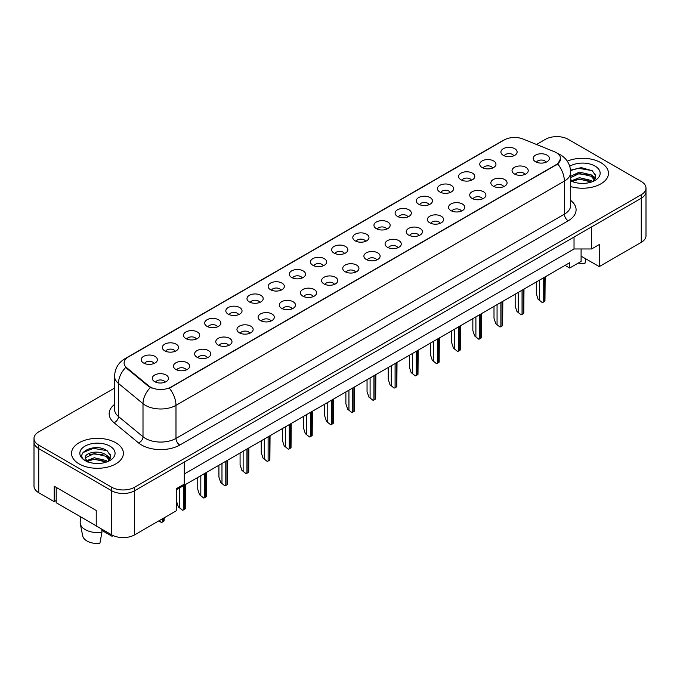 <?xml version="1.0" encoding="UTF-8"?>
<svg xmlns="http://www.w3.org/2000/svg" width="680" height="680" viewBox="0 0 680 680"><rect width="100%" height="100%" fill="white"/><g stroke="black" fill="none" stroke-linecap="round" stroke-linejoin="round"><path stroke-width="1.02" d="M482.129 167.543A8.1 4.675 180 0 1 480.522 166.218A8.1 4.675 180 0 1 483.208 160.404A8.1 4.675 180 0 1 493.587 160.93A8.1 4.675 180 0 1 495.193 166.218A8.1 4.675 180 0 1 482.129 167.543M492.6 168.028A4.862 2.805 0 0 0 491.291 166.659A4.862 2.805 0 0 0 486.506 165.954A4.862 2.805 0 0 0 483.114 168.028M460.963 179.758A8.1 4.675 180 0 1 459.357 178.441A8.1 4.675 180 0 1 462.043 172.626A8.1 4.675 180 0 1 472.43 173.145A8.1 4.675 180 0 1 474.037 178.441A8.1 4.675 180 0 1 460.963 179.758M471.435 180.251A4.862 2.805 0 0 0 470.135 178.882A4.862 2.805 0 0 0 465.341 178.168A4.862 2.805 0 0 0 461.958 180.251M439.807 191.981A8.1 4.675 180 0 1 438.2 190.655A8.1 4.675 180 0 1 440.887 184.841A8.1 4.675 180 0 1 451.265 185.359A8.1 4.675 180 0 1 452.871 190.655A8.1 4.675 180 0 1 439.807 191.981M450.279 192.465A4.862 2.805 0 0 0 448.97 191.097A4.862 2.805 0 0 0 444.185 190.383A4.862 2.805 0 0 0 440.793 192.465M418.642 204.195A8.1 4.675 180 0 1 417.036 202.869A8.1 4.675 180 0 1 419.721 197.055A8.1 4.675 180 0 1 430.108 197.582A8.1 4.675 180 0 1 431.715 202.869A8.1 4.675 180 0 1 418.642 204.195M429.114 204.68A4.862 2.805 0 0 0 427.813 203.311A4.862 2.805 0 0 0 423.019 202.606A4.862 2.805 0 0 0 419.637 204.68M397.486 216.41A8.1 4.675 180 0 1 395.879 215.093A8.1 4.675 180 0 1 398.565 209.279A8.1 4.675 180 0 1 408.944 209.797A8.1 4.675 180 0 1 410.55 215.093A8.1 4.675 180 0 1 397.486 216.41M407.957 216.894A4.862 2.805 0 0 0 406.649 215.534A4.862 2.805 0 0 0 401.863 214.82A4.862 2.805 0 0 0 398.471 216.894M376.32 228.633A8.1 4.675 180 0 1 374.714 227.307A8.1 4.675 180 0 1 377.4 221.493A8.1 4.675 180 0 1 387.787 222.011A8.1 4.675 180 0 1 389.394 227.307A8.1 4.675 180 0 1 376.32 228.633M386.793 229.118A4.862 2.805 0 0 0 385.492 227.749A4.862 2.805 0 0 0 380.698 227.035A4.862 2.805 0 0 0 377.315 229.118M355.164 240.848A8.1 4.675 180 0 1 353.558 239.522A8.1 4.675 180 0 1 356.243 233.707A8.1 4.675 180 0 1 366.622 234.234A8.1 4.675 180 0 1 368.228 239.522A8.1 4.675 180 0 1 355.164 240.848M365.636 241.332A4.862 2.805 0 0 0 364.327 239.963A4.862 2.805 0 0 0 359.541 239.25A4.862 2.805 0 0 0 356.15 241.332M333.999 253.062A8.1 4.675 180 0 1 332.392 251.745A8.1 4.675 180 0 1 335.078 245.93A8.1 4.675 180 0 1 345.466 246.449A8.1 4.675 180 0 1 347.072 251.745A8.1 4.675 180 0 1 333.999 253.062M344.471 253.547A4.862 2.805 0 0 0 343.171 252.178A4.862 2.805 0 0 0 338.376 251.473A4.862 2.805 0 0 0 334.993 253.547M312.843 265.285A8.1 4.675 180 0 1 311.236 263.959A8.1 4.675 180 0 1 313.922 258.145A8.1 4.675 180 0 1 324.3 258.663A8.1 4.675 180 0 1 325.907 263.959A8.1 4.675 180 0 1 312.843 265.285M323.315 265.769A4.862 2.805 0 0 0 322.005 264.401A4.862 2.805 0 0 0 317.22 263.687A4.862 2.805 0 0 0 313.828 265.769M291.686 277.5A8.1 4.675 180 0 1 290.071 276.173A8.1 4.675 180 0 1 292.757 270.359A8.1 4.675 180 0 1 303.144 270.878A8.1 4.675 180 0 1 304.75 276.173A8.1 4.675 180 0 1 291.686 277.5M302.149 277.984A4.862 2.805 0 0 0 300.849 276.615A4.862 2.805 0 0 0 296.063 275.901A4.862 2.805 0 0 0 292.672 277.984M270.521 289.714A8.1 4.675 180 0 1 268.914 288.388A8.1 4.675 180 0 1 271.6 282.574A8.1 4.675 180 0 1 281.979 283.101A8.1 4.675 180 0 1 283.585 288.388A8.1 4.675 180 0 1 270.521 289.714M280.993 290.199A4.862 2.805 0 0 0 279.684 288.83A4.862 2.805 0 0 0 274.899 288.125A4.862 2.805 0 0 0 271.507 290.199M249.364 301.928A8.1 4.675 180 0 1 247.75 300.611A8.1 4.675 180 0 1 250.435 294.797A8.1 4.675 180 0 1 260.822 295.315A8.1 4.675 180 0 1 262.429 300.611A8.1 4.675 180 0 1 249.364 301.928M259.837 302.413A4.862 2.805 0 0 0 258.527 301.053A4.862 2.805 0 0 0 253.742 300.339A4.862 2.805 0 0 0 250.35 302.413M228.2 314.151A8.1 4.675 180 0 1 226.593 312.825A8.1 4.675 180 0 1 229.279 307.012A8.1 4.675 180 0 1 239.657 307.53A8.1 4.675 180 0 1 241.264 312.825A8.1 4.675 180 0 1 228.2 314.151M238.672 314.636A4.862 2.805 0 0 0 237.371 313.267A4.862 2.805 0 0 0 232.577 312.553A4.862 2.805 0 0 0 229.185 314.636M207.043 326.366A8.1 4.675 180 0 1 205.428 325.04A8.1 4.675 180 0 1 208.114 319.226A8.1 4.675 180 0 1 218.501 319.753A8.1 4.675 180 0 1 220.107 325.04A8.1 4.675 180 0 1 207.043 326.366M217.515 326.85A4.862 2.805 0 0 0 216.206 325.482A4.862 2.805 0 0 0 211.42 324.776A4.862 2.805 0 0 0 208.029 326.85M185.878 338.58A8.1 4.675 180 0 1 184.271 337.263A8.1 4.675 180 0 1 186.957 331.449A8.1 4.675 180 0 1 197.336 331.967A8.1 4.675 180 0 1 198.942 337.263A8.1 4.675 180 0 1 185.878 338.58M196.35 339.065A4.862 2.805 0 0 0 195.049 337.705A4.862 2.805 0 0 0 190.256 336.991A4.862 2.805 0 0 0 186.864 339.065M164.721 350.803A8.1 4.675 180 0 1 163.106 349.477A8.1 4.675 180 0 1 165.793 343.663A8.1 4.675 180 0 1 176.179 344.182A8.1 4.675 180 0 1 177.786 349.477A8.1 4.675 180 0 1 164.721 350.803M175.194 351.288A4.862 2.805 0 0 0 173.885 349.92A4.862 2.805 0 0 0 169.099 349.205A4.862 2.805 0 0 0 165.707 351.288M143.556 363.018A8.1 4.675 180 0 1 141.95 361.692A8.1 4.675 180 0 1 144.636 355.878A8.1 4.675 180 0 1 155.014 356.405A8.1 4.675 180 0 1 156.621 361.692A8.1 4.675 180 0 1 143.556 363.018M154.029 363.502A4.862 2.805 0 0 0 152.728 362.134A4.862 2.805 0 0 0 147.934 361.42A4.862 2.805 0 0 0 144.543 363.502M503.285 155.329A8.1 4.675 180 0 1 501.679 154.003A8.1 4.675 180 0 1 504.364 148.189A8.1 4.675 180 0 1 514.751 148.716A8.1 4.675 180 0 1 516.358 154.003A8.1 4.675 180 0 1 503.285 155.329M513.757 155.814A4.862 2.805 0 0 0 512.457 154.445A4.862 2.805 0 0 0 507.662 153.731A4.862 2.805 0 0 0 504.279 155.814M514.403 173.961A8.1 4.675 180 0 1 512.796 172.635A8.1 4.675 180 0 1 515.483 166.821A8.1 4.675 180 0 1 525.861 167.348A8.1 4.675 180 0 1 527.467 172.635A8.1 4.675 180 0 1 514.403 173.961M524.875 174.445A4.862 2.805 0 0 0 523.575 173.077A4.862 2.805 0 0 0 518.781 172.371A4.862 2.805 0 0 0 515.389 174.445M493.246 186.175A8.1 4.675 180 0 1 491.631 184.858A8.1 4.675 180 0 1 494.317 179.044A8.1 4.675 180 0 1 504.704 179.562A8.1 4.675 180 0 1 506.311 184.858A8.1 4.675 180 0 1 493.246 186.175M503.719 186.66A4.862 2.805 0 0 0 502.41 185.3A4.862 2.805 0 0 0 497.624 184.586A4.862 2.805 0 0 0 494.233 186.66M472.081 198.398A8.1 4.675 180 0 1 470.475 197.072A8.1 4.675 180 0 1 473.161 191.258A8.1 4.675 180 0 1 483.539 191.777A8.1 4.675 180 0 1 485.146 197.072A8.1 4.675 180 0 1 472.081 198.398M482.554 198.883A4.862 2.805 0 0 0 481.253 197.514A4.862 2.805 0 0 0 476.459 196.8A4.862 2.805 0 0 0 473.067 198.883M450.925 210.613A8.1 4.675 180 0 1 449.31 209.287A8.1 4.675 180 0 1 451.996 203.473A8.1 4.675 180 0 1 462.383 204A8.1 4.675 180 0 1 463.989 209.287A8.1 4.675 180 0 1 450.925 210.613M461.397 211.097A4.862 2.805 0 0 0 460.088 209.729A4.862 2.805 0 0 0 455.302 209.023A4.862 2.805 0 0 0 451.911 211.097M429.76 222.827A8.1 4.675 180 0 1 428.153 221.51A8.1 4.675 180 0 1 430.839 215.696A8.1 4.675 180 0 1 441.218 216.214A8.1 4.675 180 0 1 442.825 221.51A8.1 4.675 180 0 1 429.76 222.827M440.232 223.312A4.862 2.805 0 0 0 438.931 221.952A4.862 2.805 0 0 0 434.137 221.238A4.862 2.805 0 0 0 430.746 223.312M408.603 235.05A8.1 4.675 180 0 1 406.988 233.725A8.1 4.675 180 0 1 409.675 227.91A8.1 4.675 180 0 1 420.061 228.429A8.1 4.675 180 0 1 421.668 233.725A8.1 4.675 180 0 1 408.603 235.05M419.075 235.535A4.862 2.805 0 0 0 417.767 234.167A4.862 2.805 0 0 0 412.981 233.452A4.862 2.805 0 0 0 409.589 235.535M387.438 247.265A8.1 4.675 180 0 1 385.832 245.939A8.1 4.675 180 0 1 388.518 240.125A8.1 4.675 180 0 1 398.897 240.652A8.1 4.675 180 0 1 400.503 245.939A8.1 4.675 180 0 1 387.438 247.265M397.911 247.75A4.862 2.805 0 0 0 396.61 246.381A4.862 2.805 0 0 0 391.816 245.667A4.862 2.805 0 0 0 388.425 247.75M366.282 259.479A8.1 4.675 180 0 1 364.667 258.162A8.1 4.675 180 0 1 367.353 252.339A8.1 4.675 180 0 1 377.74 252.867A8.1 4.675 180 0 1 379.346 258.162A8.1 4.675 180 0 1 366.282 259.479M376.754 259.964A4.862 2.805 0 0 0 375.445 258.596A4.862 2.805 0 0 0 370.659 257.89A4.862 2.805 0 0 0 367.268 259.964M345.117 271.694A8.1 4.675 180 0 1 343.51 270.376A8.1 4.675 180 0 1 346.197 264.562A8.1 4.675 180 0 1 356.575 265.081A8.1 4.675 180 0 1 358.181 270.376A8.1 4.675 180 0 1 345.117 271.694M355.589 272.187A4.862 2.805 0 0 0 354.288 270.819A4.862 2.805 0 0 0 349.495 270.104A4.862 2.805 0 0 0 346.103 272.187M323.96 283.917A8.1 4.675 180 0 1 322.346 282.591A8.1 4.675 180 0 1 325.031 276.777A8.1 4.675 180 0 1 335.418 277.296A8.1 4.675 180 0 1 337.025 282.591A8.1 4.675 180 0 1 323.96 283.917M334.433 284.401A4.862 2.805 0 0 0 333.124 283.033A4.862 2.805 0 0 0 328.338 282.319A4.862 2.805 0 0 0 324.947 284.401M302.796 296.131A8.1 4.675 180 0 1 301.189 294.805A8.1 4.675 180 0 1 303.875 288.991A8.1 4.675 180 0 1 314.253 289.519A8.1 4.675 180 0 1 315.86 294.805A8.1 4.675 180 0 1 302.796 296.131M313.267 296.616A4.862 2.805 0 0 0 311.967 295.248A4.862 2.805 0 0 0 307.173 294.542A4.862 2.805 0 0 0 303.781 296.616M281.639 308.346A8.1 4.675 180 0 1 280.032 307.028A8.1 4.675 180 0 1 282.71 301.214A8.1 4.675 180 0 1 293.097 301.733A8.1 4.675 180 0 1 294.703 307.028A8.1 4.675 180 0 1 281.639 308.346M292.111 308.83A4.862 2.805 0 0 0 290.802 307.471A4.862 2.805 0 0 0 286.017 306.756A4.862 2.805 0 0 0 282.625 308.83M260.474 320.569A8.1 4.675 180 0 1 258.868 319.243A8.1 4.675 180 0 1 261.553 313.429A8.1 4.675 180 0 1 271.932 313.947A8.1 4.675 180 0 1 273.538 319.243A8.1 4.675 180 0 1 260.474 320.569M270.946 321.053A4.862 2.805 0 0 0 269.646 319.685A4.862 2.805 0 0 0 264.851 318.971A4.862 2.805 0 0 0 261.46 321.053M239.317 332.784A8.1 4.675 180 0 1 237.711 331.457A8.1 4.675 180 0 1 240.388 325.644A8.1 4.675 180 0 1 250.775 326.171A8.1 4.675 180 0 1 252.382 331.457A8.1 4.675 180 0 1 239.317 332.784M249.79 333.268A4.862 2.805 0 0 0 248.48 331.899A4.862 2.805 0 0 0 243.695 331.185A4.862 2.805 0 0 0 240.303 333.268M218.152 344.998A8.1 4.675 180 0 1 216.546 343.68A8.1 4.675 180 0 1 219.232 337.866A8.1 4.675 180 0 1 229.611 338.385A8.1 4.675 180 0 1 231.217 343.68A8.1 4.675 180 0 1 218.152 344.998M228.625 345.482A4.862 2.805 0 0 0 227.324 344.114A4.862 2.805 0 0 0 222.53 343.409A4.862 2.805 0 0 0 219.138 345.482M196.996 357.221A8.1 4.675 180 0 1 195.389 355.895A8.1 4.675 180 0 1 198.067 350.081A8.1 4.675 180 0 1 208.454 350.6A8.1 4.675 180 0 1 210.06 355.895A8.1 4.675 180 0 1 196.996 357.221M207.468 357.705A4.862 2.805 0 0 0 206.159 356.337A4.862 2.805 0 0 0 201.373 355.623A4.862 2.805 0 0 0 197.982 357.705M175.831 369.435A8.1 4.675 180 0 1 174.225 368.109A8.1 4.675 180 0 1 176.91 362.296A8.1 4.675 180 0 1 187.289 362.822A8.1 4.675 180 0 1 188.895 368.109A8.1 4.675 180 0 1 175.831 369.435M186.303 369.92A4.862 2.805 0 0 0 185.002 368.551A4.862 2.805 0 0 0 180.208 367.837A4.862 2.805 0 0 0 176.817 369.92M154.674 381.65A8.1 4.675 180 0 1 153.068 380.324A8.1 4.675 180 0 1 155.745 374.51A8.1 4.675 180 0 1 166.132 375.037A8.1 4.675 180 0 1 167.739 380.324A8.1 4.675 180 0 1 154.674 381.65M165.146 382.135A4.862 2.805 0 0 0 163.838 380.766A4.862 2.805 0 0 0 159.052 380.06A4.862 2.805 0 0 0 155.66 382.135M535.568 161.746A8.1 4.675 180 0 1 533.953 160.42A8.1 4.675 180 0 1 536.639 154.606A8.1 4.675 180 0 1 547.026 155.125A8.1 4.675 180 0 1 548.633 160.42A8.1 4.675 180 0 1 535.568 161.746M546.04 162.231A4.862 2.805 0 0 0 544.731 160.862A4.862 2.805 0 0 0 539.946 160.148A4.862 2.805 0 0 0 536.554 162.231M126.735 367.752L148.758 385.909A14.586 8.424 180 0 0 171.02 387.03L556.342 164.569A14.586 8.424 0 0 0 560.617 158.61A14.586 8.424 0 0 0 556.342 152.66A14.586 8.424 0 0 0 554.395 151.716L522.946 139A14.586 8.424 180 0 0 504.262 139.944L128.367 356.966A14.586 8.424 0 0 0 124.1 362.916A14.586 8.424 0 0 0 126.735 367.752L126.735 368.39L125.757 367.396A18.904 12.648 129.5 0 0 118.465 383.435A21.607 12.478 180 0 1 114.563 376.278L114.563 409.36A21.607 12.478 0 0 0 118.465 416.517L143.004 436.747A21.607 12.478 0 0 0 145.427 438.413A21.607 12.478 0 0 0 175.984 438.413L564.366 214.183A21.607 12.478 0 0 0 570.69 205.369L570.69 172.286A21.607 12.478 180 0 1 564.366 181.109A18.904 10.914 -120 0 0 557.762 163.974L169.38 388.203A18.904 10.914 60 0 1 175.984 405.339A21.607 12.478 180 0 1 145.427 405.339A21.607 12.478 180 0 1 143.004 403.673L118.465 383.435L118.465 416.517A5.406 3.612 -50.5 0 1 114.044 422.714A27.013 15.598 180 0 1 114.563 404.413M109.106 453.654A16.473 9.511 180 0 1 110.305 454.427M581.094 248.965L581.094 256.13L599.241 266.602L641.257 242.344A16.209 9.358 0 0 0 646 235.73L646 191.624A16.209 9.358 0 0 1 641.257 198.245A16.209 9.358 0 0 0 646 191.624L646 188.096A16.209 9.358 0 0 0 641.257 181.483L568.302 139.366A16.209 9.358 0 0 0 545.377 139.366L536.512 144.483M114.563 388.093L38.743 431.868A16.209 9.358 0 0 0 34 438.481L34 486.115A16.209 9.358 0 0 0 38.743 492.728L54.213 501.662L54.213 486.225L96.228 510.485L96.228 525.92L111.698 534.854A16.209 9.358 0 0 0 134.623 534.854L176.638 510.595L176.638 488.537L184.271 484.126L184.271 462.077L134.623 490.748L641.257 198.245L591.6 226.907L591.6 248.965L574.031 248.965L574.031 237.056M54.213 501.662L56.202 500.514M176.638 489.642L569.636 262.743L569.636 268.039L565.054 265.396M184.271 473.986L574.031 248.965M594.192 173.587A16.473 9.511 180 0 1 595.399 174.361M34 438.481A16.209 9.358 0 0 0 38.743 445.094L111.698 487.22L111.698 490.748A16.209 9.358 0 0 0 134.623 490.748A16.209 9.358 0 0 1 111.698 490.748L38.743 448.621L111.698 490.748L111.698 534.854M34 442.008A16.209 9.358 0 0 0 38.743 448.621A16.209 9.358 0 0 1 34 442.008M591.6 248.965L599.241 244.553L599.241 266.602M581.094 256.13L581.094 261.426L569.636 268.039M600.882 162.673A25.925 14.968 0 0 0 567.281 161.16A25.925 14.968 0 0 1 600.882 162.673A25.925 14.968 0 0 1 608.472 173.256A25.925 14.968 0 0 0 600.882 162.673M115.787 442.739A25.925 14.968 0 0 0 87.533 439.492A25.925 14.968 0 0 0 71.528 453.322A25.925 14.968 0 0 0 79.118 463.904A25.925 14.968 0 0 0 107.38 467.151A25.925 14.968 0 0 0 123.386 453.322A25.925 14.968 0 0 0 115.787 442.739A25.925 14.968 0 0 0 87.533 439.492A25.925 14.968 0 0 0 71.528 453.322A25.925 14.968 0 0 0 79.118 463.904A25.925 14.968 0 0 0 107.38 467.151A25.925 14.968 0 0 0 123.386 453.322A25.925 14.968 0 0 0 115.787 442.739M560.617 158.61L557.762 163.974M152.04 388.203L148.758 386.546L126.735 368.39M570.69 186.575A25.925 14.968 0 0 0 608.472 173.256A25.925 14.968 0 0 1 570.69 186.575M111.698 487.22A16.209 9.358 0 0 0 134.623 487.22L641.257 194.718A16.209 9.358 0 0 0 646 188.096M538.11 299.276L542.283 302.566L538.11 299.276L536.325 293.837L536.325 281.979M545.139 276.887L544.952 301.027A2.703 1.556 180 0 1 544.348 301.563L543.201 302.218A2.703 1.556 180 0 1 542.283 302.566M579.598 183.285L583.712 183.405M571.523 180.702L579.385 177.701L591.183 180.455L592.611 181.602M572.245 181.45L579.385 179.095L591.438 182.036M570.69 179.358L572.356 181.552M570.69 176.264L579.385 172.1L591.183 174.853L594.685 179.698M570.69 177.658L579.385 173.494L591.183 176.256L594.413 180.064M570.656 180.752L571.285 181.135M570.69 180.778A17.612 10.166 0 0 0 595 180.446A17.612 10.166 0 0 0 595 166.065A17.612 10.166 0 0 0 569.755 166.269M593.028 181.424L595.782 176.01L592.297 170.756L581.289 167.603L570.588 170.213M570.613 170.544L578.425 168.274L592.059 170.595M574.54 174.581L578.425 173.876L588.158 174.709M593.479 176.987L595.408 178.398M574.54 180.183L578.425 179.477L588.158 180.31M592.016 175.474L595.587 177.862M578.255 263.067A14.858 8.576 0 0 0 584.979 263.313L585.812 258.85M80.546 516.774L80.18 522.172A17.289 9.979 0 0 0 80.282 523.702L82.697 535.891A14.858 8.576 0 0 0 86.947 540.983A14.858 8.576 0 0 0 99.883 543.38L101.932 532.211L101.762 529.108M80.282 523.702A17.289 9.979 0 0 0 85.229 529.626A17.289 9.979 0 0 0 101.932 532.211M94.503 463.344L98.617 463.471M86.428 460.76L94.291 457.759L106.088 460.521L107.516 461.669M87.15 461.516L94.291 459.162L106.343 462.102M85.246 457.802L87.261 461.618M85.263 458.15C84.005 452.727 98.872 449.531 106.088 454.92L109.599 459.765M85.323 458.524L85.663 457.614L94.291 453.56L106.088 456.322L109.319 460.131M107.941 461.49L110.695 456.076L107.202 450.815C94.86 441.94 72.879 453.637 85.561 460.819L86.19 461.202M109.905 446.131A17.612 10.166 0 0 0 85 446.131A17.612 10.166 0 0 0 85 460.513A17.612 10.166 0 0 0 109.905 460.513A17.612 10.166 0 0 0 109.905 446.131M101.83 530.383L112.106 536.325A14.858 8.576 0 0 0 112.208 535.891L112.353 535.202M112.319 535.194L112.106 536.325M87.533 461.975L85.289 458.371M82.994 452.583L93.33 448.341L106.964 450.662M89.454 454.648L93.33 453.942L103.062 454.775M108.392 457.054L110.313 458.464M89.454 460.25L93.33 459.544L103.062 460.377M106.922 455.54L110.492 457.929M96.228 525.827L56.202 502.724L56.202 487.373M516.953 311.5L521.118 314.789L516.953 311.5L515.168 306.06L515.168 294.194M523.983 289.102L523.795 313.242A2.703 1.556 180 0 1 523.192 313.777L522.044 314.44A2.703 1.556 180 0 1 521.118 314.789M495.788 323.714L499.962 327.003L495.788 323.714L494.003 318.274L494.003 306.408M502.817 301.325L502.631 325.457A2.703 1.556 180 0 1 502.027 325.992L500.879 326.655A2.703 1.556 180 0 1 499.962 327.003M474.631 335.928L478.796 339.218L474.631 335.928L472.846 330.488L472.846 318.631M481.661 313.539L481.474 337.679A2.703 1.556 180 0 1 480.87 338.207L479.723 338.87A2.703 1.556 180 0 1 478.796 339.218M453.466 348.151L457.64 351.441L453.466 348.151L451.681 342.712L451.681 330.846M460.496 325.754L460.309 349.894A2.703 1.556 180 0 1 459.706 350.429L458.558 351.092A2.703 1.556 180 0 1 457.64 351.441M432.31 360.366L436.475 363.655L432.31 360.366L430.525 354.926L430.525 343.06M439.339 337.977L439.152 362.108A2.703 1.556 180 0 1 438.549 362.644L437.401 363.307A2.703 1.556 180 0 1 436.475 363.655M411.145 372.58L415.319 375.87L411.145 372.58L409.368 367.14L409.368 355.274M418.175 350.192L417.988 374.332A2.703 1.556 180 0 1 417.384 374.858L416.236 375.522A2.703 1.556 180 0 1 415.319 375.87M389.988 384.803L394.153 388.084L389.988 384.803L388.203 379.363L388.203 367.498M397.018 362.406L396.831 386.546A2.703 1.556 180 0 1 396.227 387.082L395.08 387.736A2.703 1.556 180 0 1 394.153 388.084M368.824 397.018L372.997 400.308L368.824 397.018L367.047 391.578L367.047 379.712M375.853 374.62L375.666 398.76A2.703 1.556 180 0 1 375.062 399.296L373.915 399.959A2.703 1.556 180 0 1 372.997 400.308M347.667 409.232L351.832 412.522L347.667 409.232L345.882 403.793L345.882 391.926M354.697 386.844L354.51 410.975A2.703 1.556 180 0 1 353.906 411.51L352.758 412.173A2.703 1.556 180 0 1 351.832 412.522M326.502 421.447L330.675 424.736L326.502 421.447L324.725 416.007L324.725 404.149M333.531 399.058L333.344 423.198A2.703 1.556 180 0 1 332.741 423.725L331.594 424.388A2.703 1.556 180 0 1 330.675 424.736M305.346 433.67L309.51 436.96L305.346 433.67L303.56 428.23L303.56 416.364M312.375 411.273L312.188 435.412A2.703 1.556 180 0 1 311.584 435.948L310.437 436.611A2.703 1.556 180 0 1 309.51 436.96M284.18 445.885L288.354 449.174L284.18 445.885L282.404 440.444L282.404 428.578M291.21 423.495L291.023 447.627A2.703 1.556 180 0 1 290.42 448.162L289.272 448.825A2.703 1.556 180 0 1 288.354 449.174M263.024 458.099L267.189 461.388L263.024 458.099L261.239 452.659L261.239 440.793M270.053 435.71L269.866 459.85A2.703 1.556 180 0 1 269.263 460.377L268.115 461.04A2.703 1.556 180 0 1 267.189 461.388M241.859 470.322L246.032 473.612L241.859 470.322L240.082 464.882L240.082 453.016M248.888 447.925L248.701 472.065A2.703 1.556 180 0 1 248.098 472.6L246.95 473.263A2.703 1.556 180 0 1 246.032 473.612M220.702 482.537L224.868 485.826L220.702 482.537L218.917 477.096L218.917 465.231M227.732 460.147L227.545 484.279A2.703 1.556 180 0 1 226.941 484.815L225.794 485.477A2.703 1.556 180 0 1 224.868 485.826M199.537 494.751L203.711 498.04L199.537 494.751L197.761 489.311L197.761 477.445M206.567 472.362L206.38 496.502A2.703 1.556 180 0 1 205.776 497.029L204.629 497.692A2.703 1.556 180 0 1 203.711 498.04M185.41 484.577L185.224 508.716A2.703 1.556 180 0 1 184.62 509.252L183.472 509.906A2.703 1.556 180 0 1 182.546 510.255L179.656 507.705L179.656 487.9M176.638 501.644L178.381 506.965L179.656 507.705M178.381 506.965L182.546 510.255M164.245 517.744L164.058 520.931A2.703 1.556 180 0 1 163.455 521.466L162.307 522.13A2.703 1.556 180 0 1 161.389 522.478L159.383 520.548M158.865 520.854L161.389 522.478M134.623 534.854L134.623 487.22M38.743 492.728L38.743 445.094M641.257 242.344L641.257 194.718M148.758 385.909L148.758 386.546M171.02 387.03L171.02 387.464M556.342 164.569L556.342 165.002M179.809 445.035A5.406 3.119 60 0 1 175.984 438.413L175.984 405.339L564.366 181.109L564.366 214.183A5.406 3.119 60 0 0 568.183 220.804L179.809 445.035A27.013 15.598 180 0 1 141.61 445.035A27.013 15.598 180 0 1 138.584 442.952L114.044 422.714M570.69 172.286C570.325 164.518 566.916 158.695 560.447 154.81L557.719 153.484A18.904 8.857 112 0 0 557.464 153.391M126.76 358.071A18.904 10.914 -120 0 0 124.806 358.802C118.337 362.686 114.928 368.509 114.563 376.278M124.806 358.802L502.673 140.641A18.904 10.914 60 0 1 504.11 140.037M150.374 387.549A18.904 12.648 129.5 0 0 143.004 403.673L143.004 436.747A5.406 3.612 -50.5 0 1 138.584 442.952M570.69 200.421A27.013 15.598 180 0 1 568.183 220.804M544.348 301.563L544.348 277.346M543.201 302.218L543.201 278.01M539.385 300.016L539.385 280.211M523.192 313.777L523.192 289.561M522.044 314.44L522.044 290.224M518.219 312.231L518.219 292.425M502.027 325.992L502.027 301.775M500.879 326.655L500.879 302.438M497.063 324.453L497.063 304.649M480.87 338.207L480.87 313.999M479.723 338.87L479.723 314.661M475.898 336.668L475.898 316.863M459.706 350.429L459.706 326.213M458.558 351.092L458.558 326.876M454.741 348.882L454.741 329.077M438.549 362.644L438.549 338.427M437.401 363.307L437.401 339.091M433.576 361.097L433.576 341.3M417.384 374.858L417.384 350.65M416.236 375.522L416.236 351.305M412.42 373.32L412.42 353.515M396.227 387.082L396.227 362.865M395.08 387.736L395.08 363.528M391.263 385.534L391.263 365.729M375.062 399.296L375.062 375.079M373.915 399.959L373.915 375.743M370.099 397.749L370.099 377.944M353.906 411.51L353.906 387.294M352.758 412.173L352.758 387.957M348.942 409.972L348.942 390.167M332.741 423.725L332.741 399.517M331.594 424.388L331.594 400.18M327.777 422.186L327.777 402.381M311.584 435.948L311.584 411.731M310.437 436.611L310.437 412.394M306.62 434.401L306.62 414.596M290.42 448.162L290.42 423.946M289.272 448.825L289.272 424.609M285.455 446.615L285.455 426.819M269.263 460.377L269.263 436.169M268.115 461.04L268.115 436.823M264.299 458.838L264.299 439.034M248.098 472.6L248.098 448.383M246.95 473.263L246.95 449.046M243.134 471.053L243.134 451.248M226.941 484.815L226.941 460.598M225.794 485.477L225.794 461.261M221.977 483.267L221.977 463.471M205.776 497.029L205.776 472.821M204.629 497.692L204.629 473.475M200.812 495.49L200.812 475.685M184.62 509.252L184.62 485.035M183.472 509.906L183.472 485.698M163.455 521.466L163.455 518.202M162.307 522.13L162.307 518.865M502.673 140.641L506.141 139.026"/></g></svg>
